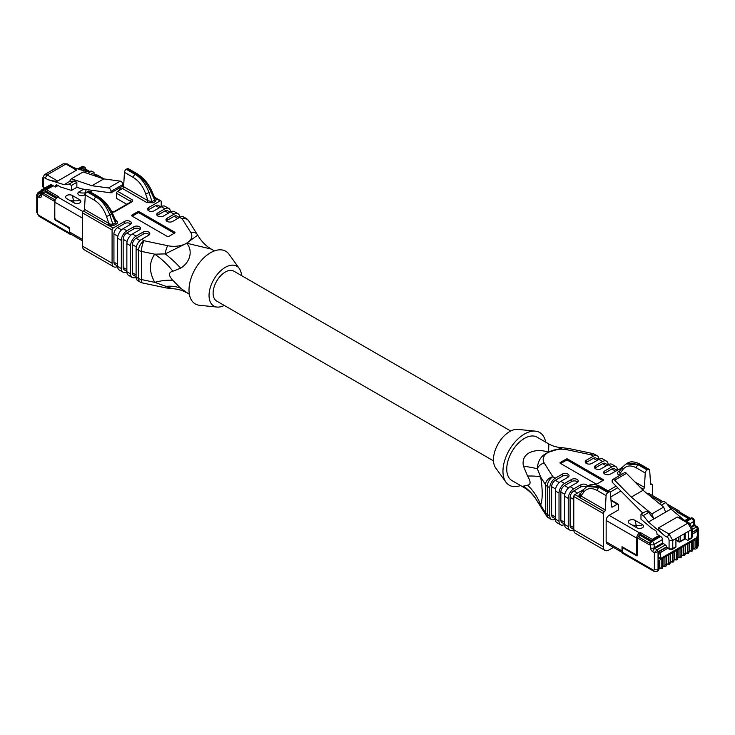 <?xml version="1.0" encoding="UTF-8"?>
<svg xmlns="http://www.w3.org/2000/svg" width="735" height="735" viewBox="0 0 735 735"><rect width="100%" height="100%" fill="white"/><g stroke="black" fill="none" stroke-linecap="round" stroke-linejoin="round"><path stroke-width="1.1" d="M122.837 184.558L111.013 191.385A2.609 1.507 -120 0 0 108.504 187.949L91.93 185.725L103.754 178.899L120.329 181.122A2.609 1.507 60 0 1 122.837 184.558L122.837 186.028L111.013 192.846L82.136 188.978L76.853 187.324L71.497 190.42L60.564 187.002L57.348 185.156A2.609 1.507 -120 0 0 56.044 185.018A2.609 1.507 -120 0 0 55.502 186.221L55.502 187.03L52.543 185.321L44.091 190.209A2.609 1.507 120 0 0 42.244 193.406L42.244 194.26A1.047 0.606 -60 0 1 42.979 192.974L45.193 191.697M111.013 191.385L111.013 192.846M91.93 185.725L71.35 178.77L83.165 171.953L103.754 178.899M42.244 193.406L41.463 192.956A2.609 1.58 -177.3 0 1 40.701 191.771L40.554 194.986M40.554 194.977A2.609 1.58 -177.3 0 0 41.316 196.172L41.463 192.956A2.609 1.507 -60 0 1 43.31 189.759A2.609 1.507 -120 0 0 42.005 189.63A2.609 2.609 0 0 0 40.701 191.771M36.75 194.904L37.513 196.521L38.624 192.892L37.513 193.535L40.71 191.688M78.847 169.243L82.761 166.983A2.609 1.507 60 0 0 81.456 166.854A2.609 2.609 0 0 1 84.066 166.854A2.609 1.507 120 0 0 82.761 166.983L83.533 167.433L79.849 169.555M71.35 178.77L69.393 181.573L74.511 180.985L76.853 182.335L76.853 187.324M44.495 187.921L43.383 187.287L43.383 179.184A2.609 1.507 60 0 1 45.23 178.118L47.793 179.588C52.782 181.049 56.071 181.527 57.679 181.04L76.513 170.162L75.466 168.673L67.225 163.914L63.311 163.786L44.467 174.654L42.621 178.118L42.621 186.221L43.714 188.004A1.571 0.9 -60 0 1 43.383 187.287A2.609 1.507 180 0 1 42.621 186.221M84.029 169.28L84.644 168.921A1.047 0.606 -60 0 1 85.168 168.875L89.422 171.328M84.066 166.854L84.847 167.304A2.609 1.507 120 0 1 85.379 168.499L85.379 168.995M84.847 167.304A2.609 1.507 120 0 0 83.533 167.433M54.62 218.46L54.62 218.46A1.571 0.9 -120 0 0 55.722 220.381L67.804 227.354A2.609 1.507 60 0 1 69.467 229.513M42.244 194.26L54.528 201.353L54.987 199.911L54.5 217.542A2.26 1.305 -120 0 0 54.509 217.817A2.26 1.305 -120 0 0 54.62 218.304M55.924 198.101L45.193 191.908L45.634 190.025L53.471 185.854M52.543 185.321L51.772 184.871A2.609 1.507 -120 0 0 50.467 184.742L42.005 189.63M47.793 179.588L64.037 184.66L69.154 184.081L74.511 180.985M64.037 184.66L69.393 181.573M76.853 182.335L71.497 185.431L69.154 184.081M71.497 185.431L71.497 190.42M90.534 174.434L94.025 172.422L94.025 175.619M94.025 172.422L91.682 171.071L87.575 173.442M73.656 167.626L86.565 171.65L91.682 171.071M86.565 171.65L84.984 172.569M86.206 189.52L84.571 195.115M83.744 189.189L79.031 191.908C79.242 192.892 81.401 193.213 85.49 192.873L86.124 192.818M79.031 191.872L79.031 191.908A3.914 2.26 0 0 0 77.882 193.489A3.914 2.26 180 0 1 79.031 191.872L83.68 189.189M80.841 201.335A3.914 2.26 0 0 0 79.692 199.764C79.481 200.738 77.322 201.059 73.234 200.719L69.448 200.196M72.306 195.455L72.306 195.492A3.914 2.26 0 0 0 68.052 195.005A3.914 2.26 0 0 0 65.617 197.072A3.914 2.26 180 0 1 68.043 194.959A3.914 2.26 180 0 1 72.306 195.455L79.692 199.718L72.306 195.492L74.152 202.961M82.54 240.905L70.33 233.849A4.18 2.416 -60 0 1 69.65 233.023L69.65 233.114A2.609 1.507 120 0 0 70.192 234.309A2.609 1.507 120 0 0 71.166 234.336M69.65 233.023L69.65 233.023A4.18 2.416 -60 0 1 69.467 231.938L69.467 227.675L55.906 219.848A1.047 0.606 -60 0 0 56.126 220.325L69.467 228.025M115.717 220.491A1.571 0.9 120 0 0 116.047 220.362C117.885 221.612 118.032 222.797 116.479 223.918A1.571 0.9 -120 0 1 115.514 222.723L111.692 214.161C107.558 205.772 102.588 199.902 96.781 196.557A2.609 1.507 -60 0 1 98.086 196.429L89.22 191.302A2.609 1.507 -60 0 0 87.906 191.431L87.143 191.881L96.009 196.998C101.816 200.352 106.437 206.416 109.892 215.208L112.887 224.239A1.571 0.9 -120 0 0 113.852 225.434L109.46 225.856L107.852 225.112L83.496 211.055A1.571 0.9 120 0 0 84.461 209.319L110.02 224.129L112.887 224.239L115.514 222.723L116.102 221.382M133.32 177.447L124.454 172.321L123.609 186.69L147.955 200.747L145.603 193.654C142.967 186.322 138.869 180.911 133.32 177.447A2.609 1.507 -60 0 1 135.166 174.397C140.964 177.741 145.594 183.814 149.04 192.598L150.85 191.559C146.706 183.171 141.736 177.3 135.938 173.956A2.609 1.507 -60 0 1 137.234 173.818M57.312 196.943L58.497 196.603L46.672 189.777M58.056 185.56L55.502 187.03M81.052 169.932L82.798 168.572L87.364 171.558M94.613 175.399L95.357 175.325A4.18 2.416 -60 0 1 97.443 175.114L94.833 175.27A1.047 0.606 60 0 1 95.357 175.325L98.453 177.107M92.546 190.374A3.914 2.26 180 0 1 91.958 190.806L90.157 191.844M85.333 194.628L84.571 195.069A3.914 2.26 180 0 1 80.299 195.556A3.914 2.26 180 0 1 77.882 193.47M79.692 199.718A3.914 2.26 180 0 1 80.841 201.316A3.914 2.26 180 0 1 78.424 203.402A3.914 2.26 180 0 1 74.152 202.915L66.766 198.652A3.914 2.26 180 0 1 65.617 197.053M139.237 211.698L174.691 232.177A1.047 0.606 180 0 1 174.691 233.023L168.784 236.44A1.047 0.606 180 0 1 167.304 236.44L131.85 215.971A1.047 0.606 180 0 1 131.85 215.116L137.757 211.698A1.047 0.606 180 0 1 139.237 211.698L139.237 212.985L174.324 233.243M139.237 212.985A1.047 0.606 0 0 0 137.757 212.985L137.757 211.698M132.217 216.182L137.757 212.985M154.791 197.706L156.371 198.781L155.627 201.307L152.999 202.823L146.853 202.575A1.571 0.9 -60 0 0 147.955 200.747L152.044 201.629L154.672 200.113L155.14 198.496M160.101 200.931L148.654 207.546A3.914 2.26 180 0 0 147.505 209.144A3.914 2.26 180 0 0 149.922 211.23A3.914 2.26 180 0 0 154.194 210.743L161.213 206.691L161.213 201.574A1.571 0.9 120 0 0 160.892 200.857A1.571 0.9 120 0 0 160.101 200.931L156.371 198.781A1.571 1.185 -34.8 0 1 155.094 198.404M159.366 207.757L155.673 205.625L148.654 209.677A3.914 2.26 0 0 0 147.974 210.21M155.673 205.625A5.228 3.013 -60 0 1 158.282 205.368L160.901 206.875M174.14 214.151L167.121 218.203A3.914 2.26 180 0 0 165.972 219.802A3.914 2.26 180 0 0 168.398 221.897A3.914 2.26 180 0 0 172.661 221.4L179.68 217.349A7.837 4.52 120 0 0 178.063 213.766A7.837 4.52 120 0 0 174.14 214.151L170.447 212.02L163.427 216.072A3.914 2.26 180 0 1 159.164 216.568A3.914 2.26 180 0 1 156.739 214.473A3.914 2.26 180 0 1 157.887 212.874L157.887 215.006L164.906 210.954A5.228 3.013 -60 0 1 167.516 210.697L170.134 212.204M157.887 215.006A3.914 2.26 0 0 0 157.207 215.539M167.121 218.203L167.121 220.335L174.14 216.283A5.228 3.013 -60 0 1 176.749 216.026L179.368 217.532M167.121 220.335A3.914 2.26 0 0 0 166.441 220.868M149.343 234.731A3.914 2.26 0 0 0 143.114 234.199L136.094 238.25L140.027 240.52M136.333 246.923L132.401 244.645A5.228 3.013 -60 0 1 136.094 238.25M132.401 244.645L132.401 272.795L136.094 274.927M136.094 276.7L133.485 275.193A5.228 3.013 -60 0 1 132.401 272.795M140.109 229.403A3.914 2.26 0 0 0 133.88 228.87L133.88 226.738L126.861 230.79A7.837 4.52 120 0 0 121.321 240.382L121.321 268.532A7.837 4.52 120 0 0 122.947 272.115A7.837 4.52 120 0 0 126.861 271.729L126.861 243.579A7.837 4.52 -60 0 1 132.401 233.987L136.094 236.119A7.837 4.52 120 0 0 130.554 245.71L130.554 273.861A7.837 4.52 120 0 0 132.181 277.453A7.837 4.52 120 0 0 136.094 277.058L136.094 248.917A7.837 4.52 -60 0 1 141.635 239.316L144.106 240.74A7.837 4.52 120 0 0 138.566 250.341L136.094 248.917M133.88 228.87L126.861 232.922L130.793 235.191M127.1 241.585L123.168 239.316A5.228 3.013 -60 0 1 126.861 232.922M123.168 239.316L123.168 267.466L126.861 269.598M126.861 271.362L124.252 269.855A5.228 3.013 -60 0 1 123.168 267.466M130.876 224.074A3.914 2.26 0 0 0 124.647 223.541L124.647 221.4L113.199 228.015A1.571 0.9 120 0 0 112.087 229.936L112.087 263.204A7.837 4.52 120 0 0 113.714 266.787A7.837 4.52 120 0 0 117.628 266.401L117.628 238.25A7.837 4.52 -60 0 1 123.168 228.658L126.861 230.79M124.647 223.541L117.628 227.593L121.56 229.862M117.628 266.033L115.018 264.526A5.228 3.013 -60 0 1 113.934 262.138L113.934 233.987A5.228 3.013 -60 0 1 117.628 227.593M112.483 213.251A2.609 0.643 -24.1 0 1 111.692 214.161L109.892 215.208A2.609 0.459 -18.4 0 1 106.446 216.265L108.817 223.385A1.571 0.9 -60 0 1 107.852 225.112M110.02 224.129A1.571 0.478 -76.9 0 1 109.46 225.856L113.199 228.015M106.446 216.265C103.81 208.924 99.721 203.522 94.172 200.049L85.297 194.922A2.609 1.507 -60 0 1 87.143 191.881M85.297 194.922L84.461 209.319M112.087 229.936L82.54 212.874L82.54 246.142L112.087 263.204M124.454 172.321A2.609 1.507 -60 0 1 126.291 169.27L127.063 168.829A2.609 1.507 -60 0 1 128.368 168.701L137.243 173.818C143.343 177.594 148.139 183.199 151.63 190.641A2.609 0.643 -24.1 0 1 150.85 191.559L154.672 200.113A1.571 0.9 60 0 0 155.627 201.307M126.769 204.293L116.525 198.376L116.525 193.259A1.571 0.9 -60 0 1 117.628 191.339L131.666 199.442A1.571 0.9 120 0 0 130.554 201.362L116.525 193.259M113.714 266.787L84.167 249.725A7.837 4.52 -60 0 1 82.54 246.142M122.947 272.115L119.254 269.984A7.837 4.52 -60 0 1 117.628 266.401L121.321 268.532M132.181 277.453L128.487 275.322A7.837 4.52 -60 0 1 126.861 271.729L130.554 273.861M140.183 282.075A7.837 7.837 0 0 0 142.489 282.957A7.837 2.187 -78.1 0 1 141.423 279.539A7.837 4.52 180 0 1 138.566 278.482A7.837 4.52 -60 0 0 140.183 282.075L137.721 280.651A7.837 4.52 -60 0 1 136.094 277.058L138.566 278.482L138.566 250.341A7.837 4.52 0 0 0 141.423 251.388A7.837 2.187 -78.1 0 1 144.106 240.74L167.764 245.71A17.759 10.253 0 0 0 186.396 243.331L197.669 235.182A7.837 6.009 147.8 0 0 197.384 234.658A7.837 6.009 147.8 0 0 190.76 232.435L182.142 218.773A7.837 6.009 -32.2 0 1 188.776 220.996A7.837 7.837 0 0 0 186.065 218.387A7.837 4.52 120 0 0 182.142 218.773L179.68 217.349A7.837 4.52 -60 0 1 183.603 216.963L186.065 218.387M146.853 202.575L122.506 188.518A1.571 0.9 120 0 0 123.609 186.69M152.999 202.823A1.571 0.9 60 0 1 152.044 201.629L149.04 192.598A2.609 0.459 -18.4 0 1 145.603 193.654M161.213 206.691A7.837 4.52 -60 0 1 165.127 206.305L168.82 208.437A7.837 4.52 120 0 0 164.906 208.823L161.213 206.691M178.063 213.766L174.36 211.634A7.837 4.52 -60 0 0 170.447 212.02A7.837 4.52 120 0 0 168.82 208.437M157.887 212.874L164.906 208.823M143.114 234.199L143.114 232.067A3.914 2.26 180 0 1 147.386 231.58A3.914 2.26 180 0 1 149.802 233.666A3.914 2.26 180 0 1 148.654 235.264L141.635 239.316M143.114 232.067L136.094 236.119M133.88 226.738A3.914 2.26 180 0 1 138.152 226.242A3.914 2.26 180 0 1 140.569 228.337A3.914 2.26 180 0 1 139.42 229.936L132.401 233.987M124.647 221.4A3.914 2.26 180 0 1 128.919 220.913A3.914 2.26 180 0 1 131.335 223.008A3.914 2.26 180 0 1 130.187 224.607L123.168 228.658M82.54 212.874A1.571 0.9 -60 0 1 83.496 211.055M122.506 188.518L117.628 191.339M172.284 288.635L154.727 282.332A52.231 19.579 151.2 0 1 172.863 280.375L180.663 288.239L189.364 294.331M172.863 271.243A52.231 33.47 -144.4 0 0 154.727 254.181L141.423 251.388L141.423 279.539L154.727 282.332C148.984 271.748 148.984 262.358 154.727 254.181L165.246 253.897L186.58 243.34C192.561 249.137 191.376 261.495 180.663 268.165L172.863 271.243C168.333 272.363 168.333 275.404 172.863 280.375M172.367 288.69L166.156 287.927A7.837 2.187 101.9 0 1 165.246 286.457A52.231 30.833 138.7 0 1 180.663 288.239M167.764 245.71A7.837 2.187 101.9 0 0 165.246 253.897A52.231 19.579 -144.9 0 1 180.663 268.165M211.267 249.073L186.626 243.193A17.759 10.253 0 0 0 190.76 232.435M241.521 275.588A22.987 13.267 120 0 0 239.316 268.532L229.081 254.31A30.429 17.567 120 0 0 210.522 252.748A30.429 17.567 120 0 0 189.759 283.067A30.429 17.567 120 0 0 199.635 305.31L217.073 307.055A22.987 13.267 120 0 0 224.276 305.438M239.316 268.532A22.987 13.267 120 0 0 225.296 267.356A22.987 13.267 120 0 0 209.613 290.261A22.987 13.267 120 0 0 217.073 307.055M493.479 460.863L216.678 301.056A17.236 9.95 -60 0 1 214.032 287.238A17.236 9.95 -60 0 1 225.296 272.051A17.236 9.95 -60 0 1 233.914 271.197L510.724 431.013M680.013 555.862L680.013 548.402L681.492 547.547L677.799 549.679L681.492 547.547L681.492 555.862A1.047 0.606 180 0 1 680.013 555.862A3.133 1.81 60 0 1 678.102 557.295M681.566 547.501L685.259 545.37L681.566 547.501L681.566 555.816A4.18 2.416 60 0 1 680.702 557.736A4.18 2.416 60 0 1 680.665 557.755M668.712 562.385L668.712 554.925L670.191 554.071L666.498 556.202L670.191 554.071L670.191 562.385A1.047 0.606 180 0 1 668.712 562.385A3.133 1.81 60 0 1 666.801 563.818M670.265 554.025L673.958 551.893L670.265 554.025L670.265 562.349A4.18 2.416 60 0 1 669.401 564.259A4.18 2.416 60 0 1 669.364 564.278M664.945 564.563L664.945 557.102L666.424 556.248L662.731 558.38L666.424 556.248L666.424 564.563A1.047 0.606 180 0 1 664.945 564.563A3.133 1.81 60 0 1 663.034 565.996M666.498 556.202L666.498 564.517A4.18 2.416 60 0 1 665.634 566.437A4.18 2.416 60 0 1 665.598 566.455M661.178 566.74L661.178 559.271L662.658 558.416L658.964 560.557L662.658 558.416L662.658 566.74A1.047 0.606 180 0 1 661.178 566.74A3.133 1.81 60 0 1 659.267 568.173M662.731 558.38L662.731 566.694A4.18 2.416 60 0 1 661.858 568.605A4.18 2.416 60 0 1 661.822 568.633M687.547 551.507L687.547 544.047L689.026 543.193L685.332 545.324L689.026 543.193L689.026 551.507A1.047 0.606 180 0 1 687.547 551.507A3.133 1.81 60 0 1 685.636 552.941M689.099 543.156L692.793 541.024L689.099 543.156L689.099 551.471A4.18 2.416 60 0 1 688.236 553.382A4.18 2.416 60 0 1 688.199 553.4M683.78 553.685L683.78 546.224L685.259 545.37L685.259 553.685A1.047 0.606 180 0 1 683.78 553.685A3.133 1.81 60 0 1 681.869 555.118M676.246 558.04L676.246 550.57L677.725 549.725L674.032 551.856L677.725 549.716L677.725 558.04A1.047 0.606 180 0 1 676.246 558.04A3.133 1.81 60 0 1 674.335 559.473M672.479 560.208L672.479 552.748L673.958 551.893L673.958 560.208A1.047 0.606 180 0 1 672.479 560.208A3.133 1.81 60 0 1 670.568 561.641M688.144 540.179L691.286 538.369A1.571 0.9 60 0 0 691.617 537.653A2.609 1.507 180 0 0 692.379 536.587L692.379 528.483L689.228 523.017L680.977 518.258L677.321 517.027L658.486 527.905C657.853 528.961 659.911 531.58 664.679 535.751L667.233 537.221A2.609 1.507 -120 0 1 669.08 540.418L669.08 548.53A2.609 1.507 180 0 0 672.773 548.53A1.571 0.9 60 0 1 672.451 549.247L675.594 547.428A1.571 0.9 -120 0 0 675.915 546.711L672.773 548.53L672.773 540.418L691.617 529.549L691.617 537.653L688.475 539.462A1.571 0.9 60 0 1 688.144 540.179A1.571 0.9 60 0 1 687.363 540.106L685.149 538.819L685.149 533.279M612.705 479.523L624.52 472.697A2.609 1.507 60 0 1 626.496 473.349L643.07 490.273L631.246 497.099L614.671 480.175A2.609 1.507 -120 0 0 612.705 479.523A2.609 1.507 -120 0 0 612.163 480.718L612.163 482.188L642.813 513.149M643.07 490.273L663.65 507.095L651.835 513.912L653.792 518.965L648.674 512.479L646.331 511.119L640.975 514.215L640.975 519.204L651.908 528.419L655.124 530.275A2.609 1.507 60 0 1 656.971 533.472L656.971 534.281L660.701 536.44A2.609 1.507 60 0 1 662.538 539.518L662.694 542.908L665.386 544.984A1.571 0.9 60 0 1 666.498 546.904L666.865 547.116A1.047 0.606 60 0 1 667.251 547.474L667.803 548.282A1.571 0.9 120 0 0 667.931 548.393L669.41 549.247A1.571 0.9 120 0 1 669.08 548.53L667.251 547.474M631.246 497.099L651.835 513.912M678.681 537.009L678.681 541.447L676.099 539.949A1.047 0.606 120 0 0 676.319 540.427L678.901 541.925A1.047 0.606 120 0 0 679.425 541.87A1.047 0.606 -120 0 0 680.16 541.447A1.047 0.606 180 0 1 678.681 541.447A1.047 0.606 120 0 0 678.901 541.925A1.047 1.047 0 0 0 679.948 541.925L684.009 539.582A1.047 1.047 0 0 0 684.533 538.672A1.047 0.606 180 0 1 684.221 539.104A1.047 0.606 60 0 1 684.009 539.582M688.475 539.462L688.475 531.359M675.915 538.608L675.915 546.711M676.099 539.949L676.099 538.507M696.559 530.404A2.609 1.507 120 0 0 696.394 530.275L696.762 530.486A2.609 1.507 120 0 0 695.457 530.615A1.047 0.606 60 0 1 696.192 531.892A1.571 0.9 -60 0 1 697.304 532.535L697.304 536.072A1.571 0.9 -60 0 1 696.192 537.992L661.546 557.994A1.571 0.9 -60 0 1 660.434 557.351L660.434 553.813A1.571 0.9 -60 0 1 661.546 551.893A1.047 0.606 -120 0 0 660.811 550.616L660.434 550.405A2.609 1.507 120 0 0 658.588 553.602L658.588 557.139A2.609 1.507 120 0 0 659.13 558.334A2.609 1.507 120 0 0 659.332 558.416M695.08 539.701L692.866 540.978L695.08 539.701L695.08 547.162A3.133 1.81 60 0 1 693.178 548.595M692.866 540.978L692.866 549.293A4.18 2.416 60 0 1 692.003 551.204A4.18 2.416 60 0 1 691.966 551.232M691.313 549.339L691.313 541.87L692.793 541.024L692.793 549.339A1.047 0.606 180 0 1 691.313 549.339A3.133 1.81 60 0 1 689.402 550.772M685.332 545.324L685.332 553.648A4.18 2.416 60 0 1 684.469 555.559A4.18 2.416 60 0 1 684.432 555.577M677.799 549.679L677.799 557.994A4.18 2.416 60 0 1 676.935 559.905A4.18 2.416 60 0 1 676.898 559.932M674.032 551.856L674.032 560.171A4.18 2.416 60 0 1 673.168 562.082A4.18 2.416 60 0 1 673.131 562.1M658.964 560.557L658.964 568.872A4.18 2.416 60 0 1 658.091 570.783L659.267 568.44A1.047 0.606 180 0 1 658.964 568.872L658.036 569.404L658.036 551.792L666.498 546.904M685.801 521.041L690.909 518.092A2.609 1.507 -60 0 1 692.214 517.964L692.995 518.414A2.609 2.609 0 0 1 694.299 520.564A2.609 1.424 177.5 0 1 693.528 521.63L693.684 525.01L696.376 527.096L692.379 529.402M692.995 518.414A2.609 1.507 120 0 0 691.69 518.542A2.609 1.507 60 0 1 693.528 521.63L690.073 523.623M696.394 530.275A2.609 1.507 120 0 0 695.08 530.404L697.487 529.016L697.487 527.73L696.376 527.096L697.487 529.016L697.487 531.368M665.386 544.984L656.934 549.872L654.343 552.637L652.864 551.792A3.289 1.902 60 0 1 650.539 547.897L650.392 544.516A2.609 1.507 -60 0 1 652.239 541.318L651.467 540.868L659.92 535.99M649.731 543.284L638.347 536.715A1.047 0.606 -60 0 0 637.612 537.992L649.621 544.92L649.621 544.065L650.392 544.516A2.609 1.424 -2.5 0 0 654.086 544.405A2.609 1.507 -120 0 0 652.239 541.318L660.701 536.44M663.65 507.095L665.607 512.148L648.435 522.061L643.318 515.566L648.674 512.479M653.24 570.038A2.609 1.507 120 0 0 653.773 571.242L622.747 553.326A2.609 1.507 -60 0 1 622.214 552.132L653.24 570.038A1.571 0.9 -120 0 0 654.343 569.404L654.343 552.637L658.036 551.792L656.934 549.872L654.233 547.786L654.086 544.405L662.538 539.518M650.705 541.502L640.387 535.539L638.347 536.715M640.387 535.539L640.387 532.553L639.643 532.976A4.18 2.416 120 0 0 636.694 538.103L636.694 553.878A1.571 0.9 -120 0 1 635.582 554.521A1.047 0.606 120 0 0 635.793 554.999L622.242 547.171A1.047 0.606 -60 0 1 622.021 546.693L622.021 550.956A4.18 2.416 120 0 0 622.214 552.04L622.214 549.514A2.609 1.507 -120 0 1 622.747 548.374A2.609 1.507 -120 0 1 624.061 548.503L636.501 555.688L637.364 555.191M637.612 537.992L637.612 555.054A1.571 0.9 60 0 1 637.291 555.77A1.571 0.9 60 0 1 636.501 555.688M649.621 544.065A2.609 1.507 -60 0 1 651.467 540.868M680.472 512.92L680.013 512.653L680.472 512.92M679.397 513.012L680.013 512.653L690.174 518.524M692.379 531.965L695.457 530.615L692.379 532.388M683.881 519.93L670.963 509.052L665.846 502.556L661.307 505.175M670.963 509.052L665.607 512.148M659.368 503.594L663.503 501.206L665.846 502.556M640.975 514.215L643.318 515.566M664.679 535.751L648.435 522.061M643.52 526.196A3.914 2.26 0 0 0 642.381 524.625C642.16 525.599 640.01 525.92 635.913 525.58L632.128 525.056M642.381 524.579A3.914 2.26 180 0 1 643.529 526.177A3.914 2.26 180 0 1 641.104 528.272A3.914 2.26 180 0 1 636.841 527.776L629.454 523.513A3.914 2.26 180 0 1 628.306 521.914A3.914 2.26 180 0 1 630.722 519.82A3.914 2.26 180 0 1 634.994 520.316L642.381 524.579L634.994 520.352L636.841 527.822M634.994 520.352L634.994 520.316A3.914 2.26 0 0 0 630.74 519.865A3.914 2.26 0 0 0 628.306 521.933M626.101 463.904L638.219 464.832A2.609 1.507 120 0 0 636.372 467.873C630.805 464.924 626.367 465.402 623.059 469.316L620.064 473.312A1.571 0.9 -60 0 1 618.953 475.141C617.115 473.891 616.968 472.706 618.521 471.594L619.798 470.859M634.783 481.82L644.402 487.369L645.247 473A2.609 1.507 120 0 1 647.094 469.95L638.219 464.832L638.991 464.382L627.552 463.068L626.165 463.84M586.953 486.506L599.062 487.434A2.609 1.507 120 0 0 597.224 490.484C591.647 487.525 587.21 488.012 583.912 491.926L580.898 495.941L605.254 509.998A1.571 0.9 -60 0 1 604.299 511.735A1.571 0.9 120 0 0 603.334 513.554L573.787 496.492L573.787 529.76L603.334 546.822L603.334 513.554M588.367 485.679C591.335 483.722 595.589 484.117 601.138 486.864A2.609 1.507 120 0 0 599.833 486.993L588.395 485.67M689.219 518.68L676.503 511.698L688.327 518.524L684.882 520.509M689.54 518.892L688.327 518.524M652.202 540.446L652.202 539.38L640.387 532.553M567.696 459.072L603.15 479.542A1.047 0.606 180 0 1 603.15 480.396L597.243 483.805A1.047 0.606 180 0 1 595.763 483.805L560.309 463.335A1.047 0.606 180 0 1 560.309 462.48L566.216 459.072A1.047 0.606 180 0 1 567.696 459.072L567.696 460.349L602.783 480.607M567.696 460.349A1.047 0.606 0 0 0 566.216 460.349L566.216 459.072M560.676 463.546L566.216 460.349M610.794 496.878L620.864 491.063M580.328 494.113L580.025 495.482L580.898 495.941A1.571 0.9 120 0 1 579.943 497.668L578.629 496.731A1.571 1.185 145.2 0 0 580.025 495.482M586.328 486.892A3.914 2.26 0 0 0 580.806 486.901L573.787 490.952L577.48 493.084M573.787 499.478L570.094 497.347A5.228 3.013 -60 0 1 573.787 490.952M570.094 497.347L570.094 525.497L573.787 527.629M573.787 529.393L571.178 527.886A5.228 3.013 -60 0 1 570.094 525.497M564.553 496.281L564.553 524.432L568.247 526.563L568.247 498.413L564.553 496.281A7.837 4.52 -60 0 1 570.094 486.68L573.787 488.821A7.837 4.52 120 0 0 568.247 498.413M577.793 482.096A3.914 2.26 0 0 0 571.573 481.563L571.573 479.431A3.914 2.26 180 0 1 575.836 478.944A3.914 2.26 180 0 1 578.261 481.03A3.914 2.26 180 0 1 577.113 482.629L570.094 486.68M564.553 524.064L561.944 522.557A5.228 3.013 -60 0 1 560.86 520.169L560.86 492.018A5.228 3.013 -60 0 1 564.553 485.614L571.573 481.563M555.32 490.952L555.32 519.094L559.013 521.234L559.013 493.084L555.32 490.952A7.837 4.52 -60 0 1 560.86 481.351L564.553 483.483A7.837 4.52 120 0 0 559.013 493.084M568.559 476.767A3.914 2.26 0 0 0 562.339 476.234L562.339 474.103A3.914 2.26 180 0 1 566.602 473.616A3.914 2.26 180 0 1 569.028 475.701A3.914 2.26 180 0 1 567.879 477.3L560.86 481.351M555.32 518.735L552.711 517.229A5.228 3.013 -60 0 1 551.627 514.831L551.627 486.68A5.228 3.013 -60 0 1 555.32 480.286L562.339 476.234M597.059 460.459L593.365 458.318L586.346 462.37A3.914 2.26 0 0 0 585.657 462.903M593.365 458.318A5.228 3.013 -60 0 1 595.975 458.061L598.584 459.568M606.292 465.788L602.599 463.656L595.58 467.708A3.914 2.26 0 0 0 594.891 468.241M602.599 463.656A5.228 3.013 -60 0 1 605.208 463.399L607.817 464.906M615.526 471.117L611.832 468.985L604.813 473.037A3.914 2.26 0 0 0 604.124 473.57M611.832 468.985A5.228 3.013 -60 0 1 614.442 468.728L617.051 470.235M619.486 471.512L620.064 473.312L621.755 474.296M622.021 550.956L606.145 541.787L606.145 520.463L636.694 538.103A1.047 0.606 0 0 0 637.612 538.268M606.145 541.787A4.18 2.416 120 0 0 607.009 543.698L622.242 552.49M662.878 501.564L648.784 493.433A4.18 2.416 120 0 0 646.993 493.479M647.094 469.95L647.857 469.509L638.991 464.382A2.609 1.507 120 0 1 640.286 464.254L649.161 469.38A2.609 1.507 120 0 0 647.857 469.509M652.459 495.546L652.459 485.192A1.571 0.9 120 0 0 652.138 484.475A1.571 0.9 120 0 0 651.504 484.475A1.571 0.9 -60 0 1 650.861 484.484A1.571 0.9 -60 0 1 650.539 483.85L649.703 470.428A2.609 1.507 120 0 0 649.161 469.38M611.382 506.341L612.494 506.985A1.571 0.9 -60 0 1 611.713 507.067A1.571 0.9 -60 0 1 611.391 506.433L610.546 493.029A2.609 1.507 120 0 0 610.013 491.981A2.609 1.507 120 0 0 608.709 492.11L607.937 492.56A2.609 1.507 120 0 0 606.099 495.601L605.254 509.998M651.651 540.767L640.387 534.262A1.047 0.606 -120 0 0 639.643 532.976L609.095 515.345L618.475 509.925L618.475 504.807A1.571 0.9 120 0 0 618.153 504.091A1.571 0.9 120 0 0 617.372 504.173L611.015 500.498M609.095 515.345A4.18 2.416 120 0 0 606.145 520.463M549.78 515.896L549.78 487.746L547.318 486.331L547.318 514.472L549.78 515.896A7.837 4.52 120 0 0 551.397 519.489A7.837 4.52 120 0 0 555.32 519.094A7.837 4.52 -60 0 0 556.937 522.686L560.64 524.818A7.837 4.52 120 0 0 564.553 524.432A7.837 4.52 -60 0 0 566.18 528.015L569.873 530.146A7.837 4.52 120 0 0 573.787 529.76A7.837 4.52 -60 0 0 575.413 533.344L604.96 550.405A7.837 4.52 120 0 0 608.874 550.019L613.413 547.4M559.013 521.234A7.837 4.52 120 0 0 560.64 524.818M568.247 526.563A7.837 4.52 120 0 0 569.873 530.146M603.334 546.822A7.837 4.52 120 0 0 604.96 550.405M573.787 496.492A1.571 0.9 -60 0 1 574.899 494.572L578.629 496.731L579.373 494.196A1.571 0.9 -120 0 0 579.988 494.333M574.899 494.572L583.572 489.565M580.806 486.901L580.806 484.769A3.914 2.26 180 0 1 584.922 484.236A3.914 2.26 180 0 1 587.476 486.175M580.806 484.769L573.787 488.821M571.573 479.431L564.553 483.483M562.339 474.103L555.32 478.154A7.837 4.52 120 0 0 549.78 487.746M593.365 456.187L586.346 460.239A3.914 2.26 180 0 0 585.198 461.837A3.914 2.26 180 0 0 587.614 463.932A3.914 2.26 180 0 0 591.886 463.436L598.906 459.384A7.837 4.52 120 0 0 597.279 455.801A7.837 4.52 120 0 0 593.365 456.187L590.894 454.763A7.837 4.52 -60 0 1 594.817 454.377L597.279 455.801M598.906 459.384A7.837 4.52 -60 0 1 602.819 458.998L606.513 461.13A7.837 4.52 120 0 0 602.599 461.525L598.906 459.384M602.599 461.525L595.58 465.577A3.914 2.26 180 0 0 594.431 467.175A3.914 2.26 180 0 0 596.848 469.261A3.914 2.26 180 0 0 601.12 468.774L608.139 464.722A7.837 4.52 120 0 0 606.513 461.13M608.139 464.722A7.837 4.52 -60 0 1 612.053 464.327L615.746 466.468A7.837 4.52 120 0 0 611.832 466.854L608.139 464.722M617.372 470.051A7.837 4.52 120 0 0 615.746 466.468M622.168 467.699L610.353 474.103A3.914 2.26 180 0 1 606.081 474.589A3.914 2.26 180 0 1 603.665 472.504A3.914 2.26 180 0 1 604.813 470.905L611.832 466.854M621.801 467.488A1.571 0.9 -60 0 1 622.426 467.35M619.136 471.732A1.571 0.9 60 0 1 618.521 471.594M644.402 487.369A1.571 0.9 -60 0 1 643.3 489.198L640.35 487.498M612.494 506.985L617.372 504.173M642.482 489.675L643.3 489.198M544.24 463.068A7.837 6.009 -32.2 0 0 537.331 468.719A52.231 2.471 7.6 0 0 523.43 466.054C520.518 451.713 537.202 448.038 548.347 452.209L548.374 452.31C541.465 455.158 537.79 460.625 537.331 468.719L540.648 476.997C542.742 489.694 542.742 499.074 540.648 505.147L537.285 501.252C533.564 495.05 529.071 490.438 523.798 487.415L511.937 480.571A25.073 14.479 -60 0 1 508.096 460.477A25.073 14.479 -60 0 1 524.478 438.382A25.073 14.479 -60 0 1 537.009 437.141L548.87 443.986C552.803 446.219 557.433 447.477 562.771 447.771L548.356 452.301A17.759 10.253 0 0 0 544.24 463.068L552.858 476.73A7.837 6.009 147.8 0 0 545.489 484.677A7.837 4.52 -0 0 0 547.318 486.331A7.837 4.52 -60 0 1 552.858 476.73L555.32 478.154M546.224 515.455L537.616 501.794A7.837 6.009 -32.2 0 1 537.331 501.27A52.231 47.94 -19.4 0 0 523.43 486.129L527.574 485.164A52.231 45.598 19.5 0 1 540.648 505.147L545.489 512.828A7.837 6.009 147.8 0 0 546.224 515.455A7.837 7.837 0 0 0 548.935 518.065A7.837 4.52 -60 0 1 547.318 514.472A7.837 4.52 -0 0 1 545.489 512.828L545.489 484.677L540.648 476.997A52.231 7.442 -9.5 0 0 527.574 476.032L523.43 466.054M594.817 454.377A7.837 7.837 0 0 0 592.511 453.495A7.837 2.187 101.9 0 0 590.894 454.763L567.236 449.792A17.759 10.253 0 0 0 548.604 452.181L548.834 444.041M527.574 485.164C530.909 484.733 530.909 481.691 527.574 476.032M523.825 487.36L523.43 486.129M520.564 485.55A30.429 17.567 -60 0 1 505.919 482.142A30.429 17.567 -60 0 1 505.809 457.289A30.429 17.567 -60 0 1 524.478 434.008A30.429 17.567 -60 0 1 535.365 431.142A30.429 17.567 -60 0 1 545.636 442.121M505.919 482.142L495.684 467.919A22.987 13.267 -60 0 1 495.601 449.14A22.987 13.267 -60 0 1 509.704 431.555A22.987 13.267 -60 0 1 517.927 429.396L535.365 431.142M120.329 181.122L108.504 187.949M39.451 191.89A1.047 0.606 -120 0 0 39.028 191.881L38.183 192.616M57.679 181.04L47.086 174.921L65.92 164.043L76.513 170.162M45.23 178.118L47.086 174.921L44.513 174.728M63.348 163.85L67.207 163.942M84.644 168.921L88.907 171.384M94.025 174.342L95.265 175.059M41.316 196.172A3.289 1.902 60 0 1 38.992 197.375L37.513 196.521L37.513 213.279A2.609 1.507 180 0 1 36.75 212.213L39.166 216.393L70.192 234.309M37.513 213.279A1.571 0.9 -120 0 0 38.624 215.199A2.609 1.507 120 0 0 39.166 216.393M38.992 197.375A2.609 1.507 -60 0 1 40.581 194.343M40.6 194.031L38.624 192.892M44.091 190.209L43.31 189.759L51.772 184.871M42.979 192.974L54.877 199.846M45.193 190.631L56.751 197.302M42.667 178.118L43.383 179.184M57.348 185.156L55.502 186.221M38.624 215.199L69.65 233.114M55.906 219.848A1.571 0.9 -120 0 1 54.803 217.927A1.047 0.606 180 0 1 54.5 217.542M54.5 201.757A1.047 0.606 0 0 0 54.803 202.153A4.18 2.416 -60 0 1 57.753 197.026A1.047 0.606 -120 0 0 57.229 196.98L54.675 200.462M54.803 217.927L54.803 202.153L82.54 218.166M87.906 191.431L96.781 196.557L96.009 196.998A2.609 1.507 -60 0 0 94.172 200.049M126.291 169.27L135.166 174.397L135.938 173.956L127.063 168.829M82.981 211.597L57.753 197.026L58.497 196.603M94.025 175.408L94.613 175.748M130.995 201.868A1.571 0.9 0 0 0 130.554 201.362L130.554 202.107M168.6 213.086L164.906 210.954M177.833 218.414L174.14 216.283M130.554 245.71L126.861 243.579M121.321 240.382L117.628 238.25M117.866 236.257L113.934 233.987M113.934 262.138L117.628 264.269M82.54 239.491L69.467 231.938M118.363 188.61L120.365 189.759M131.85 215.116L131.85 215.971M174.691 233.023L174.691 232.177M111.922 212.048A3.133 1.81 0 0 0 115.046 211.597A1.571 0.9 60 0 0 114.256 211.515L130.885 201.923A1.571 0.9 60 0 1 131.666 201.996L115.046 211.597M131.666 201.996A3.133 1.81 0 0 0 131.666 199.442M148.654 207.546L148.654 209.677M116.479 223.918L113.852 225.434M115.533 220.068L116.047 220.362M684.221 533.812L684.221 539.104L680.16 541.447L680.16 536.155M693.178 548.87A1.047 0.606 180 0 1 692.866 549.293L692.793 549.339A4.18 2.416 -120 0 1 691.929 551.25L693.178 548.87L693.178 540.978M689.402 551.039A1.047 0.606 180 0 1 689.099 551.471L689.026 551.507A4.18 2.416 -120 0 1 688.162 553.427L689.402 551.039L689.402 543.156M685.636 553.216A1.047 0.606 180 0 1 685.332 553.648L685.259 553.685A4.18 2.416 -120 0 1 684.395 555.596L685.636 553.216L685.636 545.324M681.869 555.394A1.047 0.606 180 0 1 681.566 555.816L681.492 555.862A4.18 2.416 -120 0 1 680.628 557.773L681.869 555.394L681.869 547.501M678.102 557.571A1.047 0.606 180 0 1 677.799 557.994L677.725 558.04A4.18 2.416 -120 0 1 676.861 559.951L678.102 557.571L678.102 549.679M674.335 559.739A1.047 0.606 180 0 1 674.032 560.171L673.958 560.208A4.18 2.416 -120 0 1 673.095 562.128L674.335 559.739L674.335 551.856M670.568 561.917A1.047 0.606 180 0 1 670.265 562.349L670.191 562.385A4.18 2.416 -120 0 1 669.328 564.296L670.568 561.917L670.568 554.025M666.801 564.094A1.047 0.606 180 0 1 666.498 564.517L666.424 564.563A4.18 2.416 -120 0 1 665.561 566.474L666.801 564.094L666.801 556.202M663.034 566.272A1.047 0.606 180 0 1 662.731 566.694L662.658 566.74A4.18 2.416 -120 0 1 661.785 568.651L663.034 566.272L663.034 558.38M614.671 480.175L626.496 473.349M697.304 532.535A1.047 0.606 -0 0 0 697.607 532.103L697.607 535.65A1.047 0.606 180 0 1 697.304 536.072M696.192 537.992A1.047 0.606 60 0 1 695.971 538.47L697.607 535.65M660.811 558.416A1.047 0.606 -120 0 0 661.546 557.994M660.434 557.351A1.047 0.606 180 0 1 658.964 557.351A2.609 1.507 120 0 0 659.506 558.554L661.335 558.471L695.971 538.47M658.588 553.602L658.588 557.139M666.865 547.116L660.811 550.616A2.609 1.507 120 0 0 658.964 553.813A1.047 0.606 -0 0 0 660.434 553.813M693.087 548.916L695.696 549.073A4.18 2.416 -120 0 0 696.559 547.162A1.047 0.606 180 0 1 695.08 547.162M697.487 536.458L697.487 546.629L696.559 547.162L696.559 538.847M677.321 517.027L687.914 523.145L669.08 534.023L658.486 527.905M689.77 524.211L687.914 523.145L691.617 529.549L692.333 528.483M669.08 540.418L672.773 540.418L669.08 534.023L667.233 537.221M661.546 551.893L667.803 548.282M692.379 534.097L696.192 531.892M650.539 547.897A2.609 1.424 -2.5 0 0 654.233 547.786L662.694 542.908M652.864 551.792A2.609 1.507 -60 0 1 654.71 548.586L663.172 543.707M654.343 569.404A2.609 1.507 0 0 0 658.036 569.404A4.18 2.416 -120 0 1 657.173 571.316L658.091 570.783M698.25 545.563A2.609 1.507 180 0 1 697.487 546.629A4.18 2.416 60 0 1 696.624 548.54L698.25 545.563L698.25 528.373M694.299 520.564L694.446 523.945L695.466 525.681A2.609 1.507 120 0 0 694.162 525.819L692.168 526.967M694.446 523.945A2.609 1.424 177.5 0 1 693.684 525.01L691.846 526.067M690.909 518.092L691.69 518.542L686.582 521.492M679.903 512.727A3.133 1.81 120 0 0 678.313 512.387M687.914 523.145L689.2 523.054M640.387 534.262A3.133 1.81 120 0 0 638.467 536.651M637.612 554.043A1.047 0.606 180 0 1 636.694 553.878M635.582 554.521L622.021 546.693M680.435 512.699L679.333 511.064A4.18 2.416 120 0 0 677.247 511.275A1.047 0.606 60 0 1 677.918 512.157M622.802 466.863A2.609 1.966 36.9 0 0 623.059 469.316M583.645 489.464A2.609 1.966 36.9 0 0 583.912 491.926M608.709 492.11L599.833 486.993L599.062 487.434L607.937 492.56M668.933 506.47L677.247 511.275L676.503 511.698M659.001 535.457L652.202 539.38M617.657 487.792L610.188 492.11M564.553 485.614L568.486 487.884M564.792 494.287L560.86 492.018M560.86 520.169L564.553 522.3M555.32 480.286L559.252 482.555M555.559 488.959L551.627 486.68M551.627 514.831L555.32 516.962M648.362 494.6L661.656 502.271M645.247 473L636.372 467.873M650.548 483.933L651.504 484.475M604.299 511.735L579.943 497.668M606.099 495.601L597.224 490.484M603.15 480.396L603.15 479.542M560.309 462.48L560.309 463.335M607.992 490.815L616.059 486.166M579.373 494.196L580.65 493.461M586.346 460.239L586.346 462.37M595.58 465.577L595.58 467.708M604.813 470.905L604.813 473.037M619.623 475.527L618.953 475.141M567.236 449.792A7.837 2.187 -78.1 0 1 568.844 448.525L592.511 453.495M36.75 194.849L37.834 192.818L40.829 191.091M94.025 173.984L95.651 174.921M36.75 195.023L36.75 212.213M39.028 191.881L40.958 190.769M44.265 188.325L43.714 188.004M81.456 166.854L77.855 168.931M54.509 217.817L56.126 220.325M116.001 221.116L112.473 213.242C108.991 205.8 104.195 200.196 98.086 196.429M45.781 189.942L53.168 185.679M80.657 169.813L82.642 168.655M82.954 168.655L87.878 171.503M94.025 175.049L94.769 175.481M155.085 198.367L151.63 190.641M121.587 189.051L119.594 187.903M104.076 178.945L97.443 175.114M111.398 211.515L114.256 211.515M160.892 200.857L154.571 197.2M188.776 220.996L197.715 235.191C201.427 241.392 205.919 246.004 211.202 249.036L214.436 250.901M142.489 282.957L166.156 287.927M172.275 288.68C177.622 288.984 182.243 290.242 186.13 292.466M684.533 533.638L684.533 538.672M689.32 551.094L691.929 551.25M685.553 553.271L688.162 553.427M681.786 555.449L684.395 555.596M678.019 557.617L680.628 557.773M674.243 559.794L676.861 559.951M670.476 561.972L673.095 562.128M666.709 564.149L669.328 564.296M662.942 566.317L665.561 566.474M659.176 568.495L661.785 568.651M659.267 568.44L659.267 560.557M698.25 528.199L697.469 526.839M696.762 530.486L697.607 532.103M692.379 536.587L691.286 538.369M672.451 549.247L669.41 549.247M622.747 548.374L623.537 547.924M653.773 571.242L657.173 571.316M695.466 525.681L697.313 526.756M690.477 518.35L680.399 512.525M635.793 554.999L637.622 555.072M695.696 549.073L696.624 548.54M619.302 471.668L622.821 466.835L626.101 463.895M627.525 463.078C630.483 461.111 634.737 461.506 640.295 464.254M579.97 494.361L583.663 489.437L586.943 486.496M588.386 485.651L587.008 486.441M666.884 503.879L679.333 511.064M601.138 486.864L610.013 491.981M548.935 518.065L551.397 519.489M610.987 499.956L618.153 504.091M650.521 483.547L652.138 484.475M537.616 501.794L537.285 501.252M568.844 448.525L562.753 447.771"/></g></svg>
